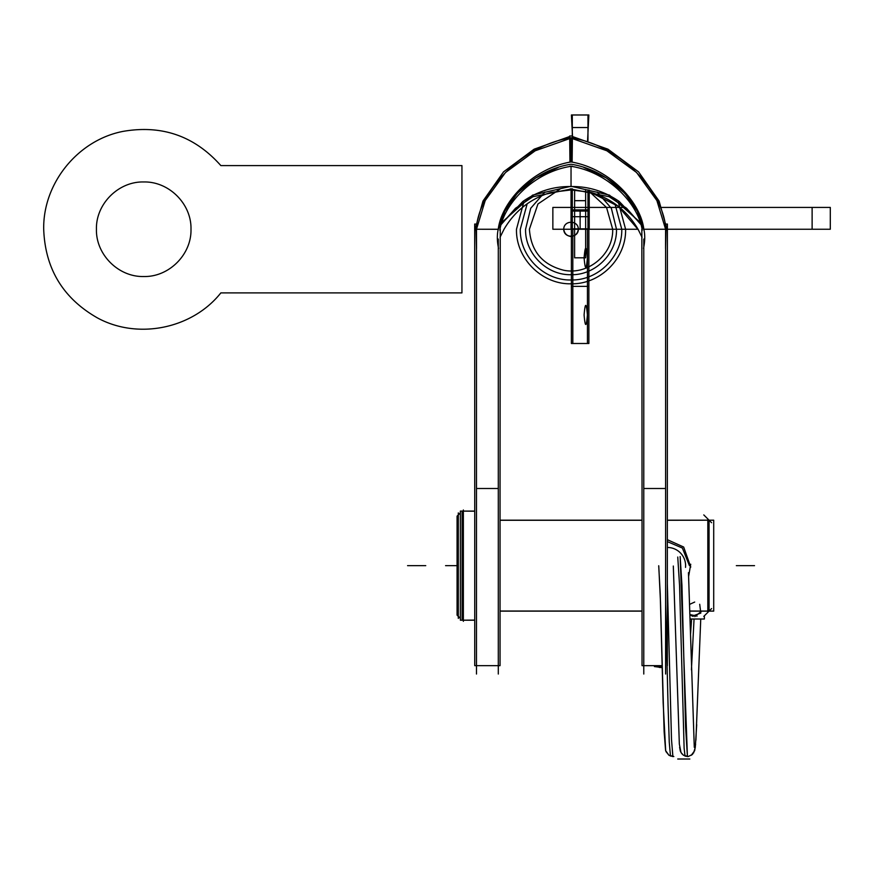 <?xml version="1.0" encoding="UTF-8"?>
<svg xmlns="http://www.w3.org/2000/svg" width="874" height="874" viewBox="0 0 874 874"><rect width="100%" height="100%" fill="white"/><g stroke="black" fill="none" stroke-linecap="round" stroke-linejoin="round"><path stroke-width="1.31" d="M458.304 512.885L458.304 618.41M460.369 618.344L457.069 615.045L460.369 618.453L458.304 616.389L460.369 618.453L458.304 616.389L458.304 514.917L458.304 616.378L458.304 514.917L460.369 512.852L458.304 514.917L458.304 616.378L458.304 514.917L460.369 512.852L457.069 516.152L460.369 512.852M460.369 618.453L457.069 615.143L457.069 516.152L460.369 512.951M463.362 509.979L463.362 621.327M462.117 511.093L462.117 620.201L462.117 511.093L462.117 620.201L462.117 511.093L462.117 620.201L460.369 620.201L460.369 511.093L474.735 511.093L463.362 511.104M474.735 620.201L463.362 620.201M474.735 511.093L460.369 511.093L474.735 511.203M462.117 620.201L474.735 620.092M689.892 611.024L713.708 611.112L709.054 611.112L713.708 611.112L709.054 611.112L709.054 520.194L709.054 611.112L709.054 520.194L709.054 611.112L713.708 611.112L713.708 520.194L667.343 520.281M667.343 539.673L683.676 547.048L690.766 567.073M667.343 541.629L682.397 548.042L689.422 565.653L682.397 548.042L667.343 541.629L682.397 548.042L689.422 565.653L682.397 548.042L667.343 541.629M690.733 564.243L688.657 576.184M685.522 567.39A18.179 18.179 0 0 0 667.343 547.463M500.048 520.281L642.029 520.281M500.048 611.024L642.029 611.024M713.708 524.924L713.708 606.381M707.82 612.259L707.82 519.047M659.378 665.944L659.335 667.441L662.219 667.561L654.418 666.567L662.175 665.966L659.346 665.66M665.595 604.808L668.042 704.914L669.255 742.113L670.478 756.097M677.754 557.044L679.568 585.525L684.124 748.166L685.03 756.108L688.22 756.545L692.284 754.491M667.343 583.657L671.494 739.306L672.871 756.6L671.494 739.306L667.343 583.657L671.516 739.786L672.904 756.589L671.516 739.786L667.343 583.657L671.516 739.786L672.904 756.589M680.147 556.552L687.423 756.589L680.147 556.552L681.949 585.23L685.598 727.102L687.423 756.589L685.598 727.102L681.949 585.23L680.125 556.552L681.949 585.23L685.598 727.102L687.423 756.589L683.523 755.278L681.796 753.683L680.343 751.148L679.611 747.336M690.515 634.382L691.618 619.011M692.361 616.115L700.817 613.089L699.703 604.284M701.68 611.112L694.819 616.596M694.054 619.011L691.41 669.834M697.059 616.104L689.99 614.575L692 615.962M677.721 759.014L689.826 759.014M690.11 619.011L704.368 619.011L704.368 615.799M694.699 602.055L689.695 604.327M498.3 674.029L498.3 239.061M476.483 674.029L476.483 239.061M474.735 493.69L474.691 224.061L475.511 224.061M500.048 493.69L500.245 229.239C505.303 229.239 505.303 229.239 500.245 229.239L500.245 229.239C505.303 229.239 505.303 229.239 500.245 229.239C505.303 229.239 505.303 229.239 500.245 229.239L500.245 229.239M476.024 228.201L476.483 247.429L476.483 229.239L485.212 200.55L505.489 172.506L535.216 150.776L569.684 138.595L535.216 150.776L505.489 172.506L485.212 200.55L476.483 229.239L498.3 229.239L476.483 229.239L476.538 248.555M476.483 488.5L498.3 488.5M572.088 166.136C533.479 171.654 503.577 204.21 499.841 230.244M572.394 138.595L606.873 150.776L636.6 172.506L656.877 200.55L665.595 229.239L656.877 200.55L636.6 172.506L606.873 150.776L572.394 138.595L606.873 150.776L636.6 172.506L656.877 200.55L665.595 229.239L665.595 247.429L665.595 229.239L643.777 229.239C639.779 202.746 609.484 170.146 571.039 164.236C609.484 170.146 639.779 202.746 643.777 229.239L665.595 229.239L656.877 200.55L636.6 172.506L606.873 150.776L572.394 138.595L606.873 150.776L636.6 172.506L656.877 200.55L665.595 229.239L643.777 229.239C639.779 202.746 609.484 170.146 571.039 164.236C532.594 170.146 502.31 202.746 498.3 229.239L476.483 229.239L485.212 200.55L505.489 172.506L535.216 150.776L569.684 138.595L535.216 150.776L505.489 172.506L485.212 200.55L476.483 229.239L498.3 229.239C502.31 202.746 532.594 170.146 571.039 164.236C532.594 170.146 502.31 202.746 498.3 229.239L498.158 230.059C500.758 203.216 531.753 168.048 572.131 161.756L572.426 135.994L569.662 135.994L569.946 161.756C610.325 168.048 641.33 203.216 643.919 230.059L637.31 211.191L624.801 193.285L606.403 177.968L583.788 167.447M569.662 136.519L534.112 149.192L503.544 171.861L482.972 201.075L474.691 230.714M571.039 161.963L571.039 138.321M569.684 138.595L535.216 150.776L505.489 172.506L485.212 200.55L476.483 229.239L498.3 229.294L504.779 211.191L517.288 193.285L535.675 177.968L558.3 167.447M570.001 166.136C608.599 171.654 638.512 204.21 642.248 230.244M572.415 136.519L607.976 149.192L638.544 171.861L659.105 201.075L667.397 230.714M569.662 137.644C619.655 144.232 664.753 192.16 665.857 230.474M572.426 137.644C522.433 144.232 477.335 192.16 476.232 230.474M498.453 228.354C496.935 234.232 496.967 240.929 498.562 248.424M571.825 188.86L532.932 196.726L515.496 208.274L501.359 224.312M640.555 223.799L619.229 201.468C604.338 191.209 588.278 186.238 571.039 186.555L571.039 166.322L571.039 186.555C588.278 186.238 604.338 191.209 619.229 201.468C604.338 191.209 588.278 186.238 571.039 186.555C553.799 186.238 537.739 191.209 522.86 201.468C537.739 191.209 553.799 186.238 571.039 186.555L571.039 166.322L571.039 186.555C553.799 186.238 537.739 191.209 522.86 201.468L501.523 223.799L522.86 201.468C537.739 191.209 553.799 186.238 571.039 186.555C588.278 186.238 604.338 191.209 619.229 201.468L640.555 223.799L619.229 201.468C604.338 191.209 588.278 186.238 571.039 186.555L571.039 166.322M570.252 188.86L609.156 196.726L626.582 208.274L640.718 224.312M643.625 228.354C645.154 234.232 645.11 240.929 643.515 248.424M666.054 228.201L665.595 247.429L665.595 229.239L643.777 229.239L665.595 229.239L665.54 248.555M641.844 229.239C636.775 229.239 636.775 229.239 641.844 229.239L641.844 229.239C636.775 229.239 636.775 229.239 641.844 229.239C636.775 229.239 636.775 229.239 641.844 229.239L642.029 493.69M643.777 674.029L643.777 239.061M665.595 674.029L665.595 239.061M667.343 493.69L667.397 224.061L666.567 224.061M665.595 488.5L643.777 488.5M667.343 482.645L667.343 665.66M642.029 482.645L642.029 665.66L662.175 665.66L650.42 665.66M502.026 222.236L532.594 195.131L571.039 186.26L609.484 195.131L640.052 222.236M571.039 189.319L571.039 229.239L580.128 229.239L580.128 211.06L571.039 211.06L571.039 229.239L580.128 229.239L580.128 211.06L571.039 211.06L571.039 229.239L580.128 229.239L580.128 211.06L571.039 211.06L571.039 229.239L580.128 229.239L580.128 211.06L571.039 211.06L571.039 229.239L638.042 229.239L642.029 237.28L638.042 229.239C627.117 210.721 611.374 198.431 590.824 192.367L571.039 189.931L551.265 192.367C530.704 198.431 514.972 210.721 504.036 229.239L500.048 237.28L504.036 229.239M500.048 482.645L500.048 665.66L474.735 665.66L474.735 482.645M707.82 520.194L667.343 520.194M642.029 520.194L500.048 520.194M707.82 611.112L689.892 611.112M642.029 611.112L500.048 611.112M621.775 229.239L614.925 203.784L621.775 229.239C622.474 256.344 598.144 280.696 571.017 279.975C543.912 280.663 519.604 256.333 520.303 229.239C519.604 256.333 543.912 280.663 571.017 279.975C598.144 280.696 622.474 256.344 621.775 229.239M527.164 203.784L520.303 229.239L527.164 203.784M407.568 565.653L425.747 565.653L407.568 565.653M574.611 200.681L574.611 257.808L585.656 257.808L585.656 200.681L574.611 200.681L574.611 257.808L585.656 257.808L585.656 200.681L574.611 200.681L585.656 200.681L585.656 189.505L585.656 200.681L574.611 200.681L585.656 200.681L574.611 200.681L574.611 257.808L585.656 257.808L585.656 191.188L585.656 257.808L574.611 257.808L574.611 200.681L585.656 200.681L574.611 200.681L574.611 189.953L574.611 200.681M445.565 565.653L457.069 565.653L445.565 565.653M572.82 286.366L587.448 286.366L587.448 229.239L572.82 229.239L572.82 286.366L587.448 286.366L587.448 229.239L572.82 229.239L572.82 343.493L587.448 343.493L587.448 286.366L572.82 286.366L572.82 343.493L587.448 343.493L587.448 286.366L572.82 286.366M625.598 229.239L618.246 201.927L625.598 229.239C626.363 258.409 600.176 284.531 571.039 283.799C541.913 284.531 515.715 258.409 516.49 229.239C515.715 258.409 541.913 284.531 571.039 283.799C600.176 284.531 626.363 258.409 625.598 229.239M523.832 201.927L516.49 229.239L523.832 201.927M616.498 229.239C617.142 253.547 595.314 275.321 571.039 274.709C546.763 275.321 524.935 253.547 525.58 229.239L530.715 208.274L544.928 192.029L530.715 208.274L525.58 229.239C524.935 253.547 546.763 275.321 571.039 274.709C595.314 275.321 617.142 253.547 616.498 229.239L611.363 208.274L597.161 192.029L611.363 208.274L616.498 229.239M588.879 286.366L588.879 229.239L571.388 229.239L571.388 286.366L588.879 286.366L588.879 229.239L571.388 229.239L571.388 286.366L588.879 286.366L571.388 286.366L571.388 343.493L588.879 343.493L588.879 286.366L571.388 286.366L571.388 343.493L588.879 343.493L588.879 286.366M587.404 257.808C586.301 270.536 585.198 270.536 584.094 257.808C585.198 245.081 586.301 245.081 587.404 257.808C586.301 270.536 585.198 270.536 584.094 257.808C585.198 245.081 586.301 245.081 587.404 257.808M571.76 228.879L588.213 228.846L588.213 210.71L571.76 210.743L571.76 228.879L588.213 228.846L588.213 210.71L571.76 210.743L571.76 228.879L588.224 228.857L588.224 210.721L571.76 210.743L571.76 228.879L588.224 228.857L588.224 210.721L571.76 210.743L571.76 228.879M571.41 114.986L572.525 136.541L571.41 114.986L588.857 114.986L571.41 114.986M587.579 140.55L588.857 114.986L587.579 140.55M572.208 188.773L571.41 229.239L588.857 229.239L587.984 189.877L588.857 229.239L571.41 229.239L572.208 188.773M572.044 228.857L588.508 228.879L588.508 210.743L572.044 210.721L572.044 228.857L588.508 228.879L588.508 210.743L572.044 210.721L572.044 228.857M587.404 314.935C586.301 327.663 585.198 327.663 584.094 314.935C585.198 302.207 586.301 302.207 587.404 314.935C586.301 327.663 585.198 327.663 584.094 314.935C585.198 302.207 586.301 302.207 587.404 314.935M572.055 228.846L588.508 228.879L588.508 210.743L572.055 210.71L572.055 228.846L588.508 228.879L588.508 210.743L572.055 210.71L572.055 228.846M754.524 565.653L736.334 565.653L754.524 565.653M529.404 229.239C530.966 251.166 542.404 264.822 563.708 270.241C588.18 275.441 613.504 254.225 612.685 229.239L606.545 207.488L589.939 192.138L606.545 207.488L612.685 229.239C613.504 254.225 588.18 275.441 563.708 270.241C542.404 264.822 530.966 251.166 529.404 229.239L537.936 203.992L560.048 189.079L537.936 203.992L529.404 229.239M578.337 229.239C578.446 219.942 563.632 219.942 563.752 229.239C563.632 238.536 578.446 238.536 578.337 229.239C578.446 219.942 563.632 219.942 563.752 229.239C563.632 238.536 578.446 238.536 578.337 229.239L563.763 229.239C564.331 233.336 566.647 235.751 570.7 236.504L571.388 236.504C575.442 235.751 577.747 233.325 578.315 229.239L563.763 229.239C564.331 233.336 566.647 235.751 570.7 236.504L571.388 236.504C575.442 235.751 577.747 233.325 578.315 229.239L563.752 229.239C563.752 238.504 578.337 238.504 578.337 229.239L563.752 229.239C563.752 238.504 578.337 238.504 578.337 229.239C578.435 219.964 563.654 219.964 563.763 229.239C563.654 238.515 578.435 238.515 578.315 229.239C578.435 219.964 563.654 219.964 563.763 229.239C563.654 238.515 578.435 238.515 578.315 229.239M584.542 229.239L589.229 229.239L589.229 211.06L580.128 211.06L580.128 229.239L589.229 229.239L589.229 211.06L580.128 211.06L580.128 229.239L584.542 229.239M589.229 211.06L580.128 211.06L580.128 229.239L589.229 229.239L589.229 211.06L580.128 211.06L580.128 229.239L589.229 229.239L589.229 211.06M498.3 229.239L498.3 229.239C502.31 202.746 532.594 170.146 571.039 164.236C609.484 170.146 639.779 202.746 643.777 229.239M476.483 229.239L476.483 247.429M220.86 292.888L461.942 292.888L461.942 165.601L220.86 165.601C194.585 136.038 161.963 124.632 122.994 131.395C77.862 140.102 42.87 183.289 43.7 229.239C45.153 268.766 63.07 298.318 97.429 317.907C137.775 339.91 192.269 328.875 220.86 292.888L461.942 292.888L461.942 165.601L220.86 165.601C194.585 136.038 161.963 124.632 122.994 131.395C77.862 140.102 42.87 183.289 43.7 229.239C45.153 268.766 63.07 298.318 97.429 317.907C137.775 339.91 192.269 328.875 220.86 292.888L461.942 292.888L461.942 165.601L220.86 165.601C194.585 136.038 161.963 124.632 122.994 131.395C77.862 140.102 42.87 183.289 43.7 229.239C45.153 268.766 63.07 298.318 97.429 317.907C137.775 339.91 192.269 328.875 220.86 292.888L461.942 292.888L461.942 165.601L220.86 165.601C194.585 136.038 161.963 124.632 122.994 131.395C77.862 140.102 42.87 183.289 43.7 229.239C45.153 268.766 63.07 298.318 97.429 317.907C137.775 339.91 192.269 328.875 220.86 292.888L461.942 292.888L461.942 165.601L220.86 165.601C194.585 136.038 161.963 124.632 122.994 131.395C77.862 140.102 42.87 183.289 43.7 229.239C45.153 268.766 63.07 298.318 97.429 317.907C137.775 339.91 192.269 328.875 220.86 292.888L461.942 292.888L461.942 165.601L220.86 165.601C194.585 136.038 161.963 124.632 122.994 131.395C77.862 140.102 42.87 183.289 43.7 229.239C45.153 268.766 63.07 298.318 97.429 317.907C137.775 339.91 192.269 328.875 220.86 292.888L461.942 292.888L461.942 165.601L220.86 165.601C194.585 136.038 161.963 124.632 122.994 131.395C77.862 140.102 42.87 183.289 43.7 229.239C45.153 268.766 63.07 298.318 97.429 317.907C137.775 339.91 192.269 328.875 220.86 292.888L461.942 292.888L461.942 165.601L220.86 165.601C194.585 136.038 161.963 124.632 122.994 131.395C77.862 140.102 42.87 183.289 43.7 229.239C45.153 268.766 63.07 298.318 97.429 317.907C137.775 339.91 192.269 328.875 220.86 292.888M190.991 229.239C191.646 254.509 168.977 277.167 143.718 276.523C118.449 277.167 95.779 254.509 96.435 229.239C95.779 203.981 118.449 181.311 143.718 181.967C168.977 181.311 191.646 203.981 190.991 229.239C191.646 254.509 168.977 277.167 143.718 276.523C118.449 277.167 95.779 254.509 96.435 229.239C95.779 203.981 118.449 181.311 143.718 181.967C168.977 181.311 191.646 203.981 190.991 229.239C191.646 254.509 168.977 277.167 143.718 276.523C118.449 277.167 95.779 254.509 96.435 229.239C95.779 203.981 118.449 181.311 143.718 181.967C168.977 181.311 191.646 203.981 190.991 229.239C191.646 254.509 168.977 277.167 143.718 276.523C118.449 277.167 95.779 254.509 96.435 229.239C95.779 203.981 118.449 181.311 143.718 181.967C168.977 181.311 191.646 203.981 190.991 229.239C191.646 254.509 168.977 277.167 143.718 276.523C118.449 277.167 95.779 254.509 96.435 229.239C95.779 203.981 118.449 181.311 143.718 181.967C168.977 181.311 191.646 203.981 190.991 229.239C191.646 254.509 168.977 277.167 143.718 276.523C118.449 277.167 95.779 254.509 96.435 229.239C95.779 203.981 118.449 181.311 143.718 181.967C168.977 181.311 191.646 203.981 190.991 229.239C191.646 254.509 168.977 277.167 143.718 276.523C118.449 277.167 95.779 254.509 96.435 229.239C95.779 203.981 118.449 181.311 143.718 181.967C168.977 181.311 191.646 203.981 190.991 229.239C191.646 254.509 168.977 277.167 143.718 276.523C118.449 277.167 95.779 254.509 96.435 229.239C95.779 203.981 118.449 181.311 143.718 181.967C168.977 181.311 191.646 203.981 190.991 229.239M572.295 188.773L572.295 229.239L587.973 229.239L587.973 189.877L587.973 229.239L587.973 189.877L587.973 229.239L572.295 229.239L587.973 229.239L572.295 229.239L572.295 188.773L572.295 229.239L572.295 188.773L572.295 216.697L587.973 216.697L587.973 191.668L587.973 216.697L587.973 191.668L587.973 216.697L572.295 216.697L587.973 216.697L572.295 216.697L572.295 188.773M572.295 114.986L572.295 136.016L572.295 114.986L572.295 136.016L572.295 114.986L587.973 114.986L572.295 114.986M587.973 140.681L587.973 114.986L587.973 140.681L587.973 114.986L587.973 140.681L587.973 127.528L572.295 127.528L572.295 136.016L572.295 127.528L572.295 136.016L572.295 127.528L587.973 127.528L572.295 127.528L587.973 127.528L587.973 140.681M830.3 229.239L830.3 207.422L661.847 207.422L830.3 207.422L812.121 207.422L812.121 229.239L830.3 229.239L830.3 207.422L812.121 207.422L812.121 229.239L830.3 229.239L830.3 207.422L830.3 229.239L812.121 229.239L830.3 229.239M571.039 188.817L571.039 229.239L571.039 188.817L571.039 229.239L552.86 229.239L552.86 207.422L552.86 229.239L571.039 229.239L571.039 188.817L571.039 229.239L571.039 188.817L571.039 229.239L571.039 188.817L571.039 229.239L571.039 188.817L571.039 229.239L571.039 188.817L571.039 229.239L571.039 188.817L571.039 229.239L571.039 188.817L571.039 229.239L571.039 188.817L571.039 229.239L571.039 188.817L571.039 229.239L571.039 188.817L571.039 229.239L571.039 207.422L552.86 207.422L552.86 229.239L571.039 229.239L571.039 207.422L552.86 207.422L571.039 207.422L552.86 207.422L552.86 229.239L571.039 229.239L571.039 188.817L571.039 229.239L571.039 188.817L571.039 229.239L571.039 188.817L571.039 229.239L571.039 188.817L571.039 229.239L571.039 207.422L625.587 207.422L571.039 207.422L625.587 207.422L571.039 207.422L625.587 207.422L571.039 207.422L625.587 207.422L571.039 207.422L571.039 229.239L638.042 229.239L571.039 229.239L589.229 229.239L589.229 191.963L589.229 229.239L589.229 191.963L589.229 229.239L589.229 191.963L589.229 229.239L589.229 191.963L589.229 229.239L589.229 209.869L571.039 209.869L571.039 229.239L589.229 229.239L589.229 209.869L571.039 209.869L571.039 229.239L589.229 229.239L589.229 209.869L571.039 209.869L571.039 229.239L589.229 229.239L589.229 209.869L571.039 209.869L571.039 229.239L589.229 229.239L589.229 209.869L571.039 209.869L571.039 229.239L589.229 229.239L589.229 209.869L571.039 209.869L571.039 229.239L589.229 229.239L589.229 190.095L589.229 229.239L589.229 190.095L589.229 229.239L589.229 209.869L571.039 209.869L571.039 229.239L589.229 229.239L589.229 209.869L571.039 209.869L571.039 229.239L589.229 229.239L589.229 209.869L571.039 209.869L571.039 229.239L589.229 229.239L589.229 209.869L571.039 209.869L571.039 229.239L589.229 229.239L589.229 209.869L571.039 209.869L571.039 229.239L589.229 229.239L589.229 209.869L571.039 209.869L571.039 229.239L589.229 229.239L589.229 191.963L589.229 229.239L589.229 191.963L589.229 229.239L589.229 209.869L571.039 209.869L571.039 229.239L589.229 229.239L589.229 209.869L571.039 209.869L571.039 229.239L638.042 229.239L571.039 229.239L589.229 229.239L589.229 209.869L571.039 209.869L571.039 229.239L589.229 229.239L589.229 209.869L571.039 209.869L571.039 229.239L589.229 229.239L589.229 209.869L571.039 209.869L571.039 229.239L589.229 229.239L589.229 209.869L571.039 209.869L571.039 229.239L589.229 229.239L589.229 209.869L571.039 209.869L571.039 229.239L589.229 229.239L589.229 209.869L571.039 209.869L571.039 229.239L589.229 229.239L589.229 209.869L571.039 209.869L571.039 229.239L589.229 229.239L589.229 209.869L571.039 209.869L571.039 229.239L589.229 229.239L589.229 191.963L589.229 229.239L589.229 191.963L589.229 229.239L589.229 191.963L589.229 229.239L589.229 191.963L589.229 229.239L589.229 209.869L571.039 209.869L571.039 229.239L589.229 229.239L589.229 209.869L571.039 209.869L571.039 229.239L589.229 229.239L589.229 190.095L589.229 229.239L589.229 190.095L589.229 229.239L571.039 229.239L638.042 229.239M667.397 229.239L812.121 229.239L812.121 207.422L812.121 229.239L667.397 229.239M665.595 229.239L665.595 247.429M584.018 229.239L576.25 229.239L584.018 229.239M571.039 229.239L576.25 229.239L571.039 229.239M571.039 186.555C553.799 186.238 537.739 191.209 522.86 201.468L501.523 223.799M703.789 514.917L711.589 522.718L703.789 514.917M703.789 616.389L711.589 608.588L703.789 616.389M694.284 747.314L688.461 572.667M696.709 724.666L695.278 747.434L693.552 753.027M692.743 754.033L692 754.743M691.247 755.311L694.677 750.668L695.595 744.32M695.901 740.267L700.751 619.011M693.169 616.389L689.99 614.575M654.44 665.66L654.418 666.567M673.821 756.523L668.894 755.223L665.595 750.537L664.131 731.702L660.493 602.088L658.767 566.024M658.712 565.751L660.22 593.85L663.148 702.729L665.671 750.766M688.351 756.523L683.446 755.223L681.021 752.59L679.338 744.091L673.319 566.035M672.871 756.6L668.971 755.278L665.977 751.607M571.88 189.92L590.398 192.258L618.202 206.253L638.457 229.949M498.792 665.66L483.125 665.66"/></g></svg>
